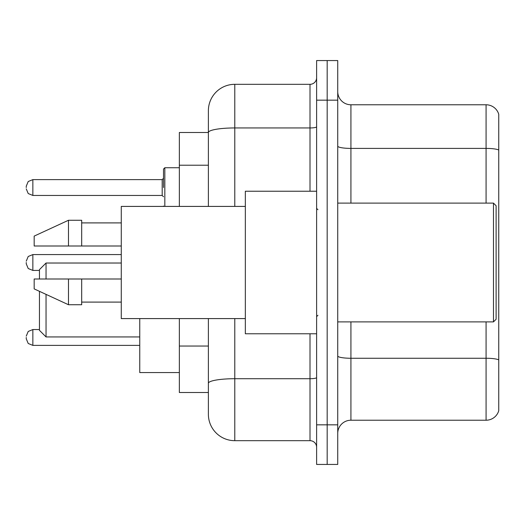 <?xml version="1.0" encoding="UTF-8"?>
<svg xmlns="http://www.w3.org/2000/svg" width="525" height="525" viewBox="0 0 525 525"><rect width="100%" height="100%" fill="white"/><g stroke="black" fill="none" stroke-linecap="round" stroke-linejoin="round"><path stroke-width="0.79" d="M208.386 132.497L179.353 132.497L179.353 206.41M234.787 318.59L234.787 440.678A26.394 26.394 0 0 1 208.386 414.277L208.386 392.503L179.353 392.503L179.353 318.59M208.386 414.277L208.386 318.59M316.614 424.837L316.614 464.435L327.173 464.435L327.173 424.837L327.173 464.435L337.733 464.435L337.733 424.837L327.173 424.837L327.173 100.163L327.173 424.837L316.614 424.837L316.614 100.163L327.173 100.163L327.173 60.565L327.173 100.163L337.733 100.163L337.733 424.837M337.733 100.163L337.733 60.565L316.614 60.565L316.614 100.163M234.787 440.678L310.012 440.678L310.012 333.769M208.386 157.959L208.386 110.722A26.394 26.394 0 0 1 234.787 84.322L310.012 84.322A6.602 6.602 0 0 0 316.614 77.726M208.386 387.883L208.386 353.292M208.386 206.41L208.386 132.53A26.394 4.581 180 0 1 234.787 127.949L310.012 127.949L310.012 84.322M208.386 110.722L208.386 125.239M316.614 447.274A6.602 6.602 0 0 0 310.012 440.678M498.75 360.091L498.75 410.714A13.197 13.197 0 0 1 486.078 420.223L350.93 420.223A13.197 13.197 0 0 0 337.733 433.42M498.75 114.286A13.197 13.197 0 0 0 486.078 104.777A13.197 13.197 0 0 1 498.75 114.286L498.75 410.714M498.75 150.058A13.197 2.29 180 0 0 486.078 148.404L486.078 104.777L350.93 104.777A13.197 13.197 0 0 1 337.733 91.58A13.197 13.197 0 0 0 350.93 104.777L350.93 203.109M39.447 291.336L39.447 330.337L46.049 336.938L139.755 336.938M46.049 294.381L46.049 336.938M139.755 318.59L139.755 372.573L179.353 372.573M39.447 278.998L39.447 269.627L46.049 263.025L46.049 278.998M493.474 203.109L496.112 205.748L496.112 319.252L493.474 321.891L493.474 203.109L337.733 203.109M316.614 191.231L245.339 191.231L245.339 333.769L316.614 333.769M245.339 206.41L121.275 206.41L121.275 318.59L245.339 318.59M68.486 246.002L34.171 246.002L34.171 236.106L68.486 220.264L68.486 246.002L121.275 246.002M68.486 220.264L81.683 220.264L81.683 246.002M121.275 278.998L81.683 278.998L81.683 304.736L68.486 304.736L68.486 278.998L34.171 278.998L34.171 288.894L68.486 304.736M34.171 278.998L42.906 278.998M81.683 278.998L68.486 278.998M26.25 337.463L26.25 338.789L26.25 337.463M26.25 262.5L26.25 263.819L26.25 262.5M163.511 187.537L163.511 169.057L163.511 187.537M26.25 187.537L26.25 186.211L26.25 187.537M208.386 165.218L179.353 165.218M208.386 346.034L179.353 346.034M316.614 377.573A6.602 1.148 0 0 1 310.012 378.715L234.787 378.715A26.394 4.581 180 0 0 208.386 383.303M234.787 84.322L234.787 206.41M310.012 191.231L310.012 127.949A6.602 1.148 0 0 0 316.614 126.801M498.75 359.907A13.197 2.29 180 0 0 486.078 358.26L350.93 358.26L350.93 420.223M486.078 420.223L486.078 321.891M486.078 203.109L486.078 148.404L350.93 148.404A13.197 2.29 0 0 1 337.733 146.114M350.93 321.891L350.93 358.26A13.197 2.29 0 0 1 337.733 355.97M39.447 329.549L32.852 329.549L28.219 331.446L26.25 336.144L28.219 331.446L32.852 329.549L28.219 331.446L26.25 336.144L28.219 331.446L32.852 329.549L28.219 331.446L26.25 336.144L28.219 331.446L32.852 329.549L28.219 331.446L26.25 336.144L28.219 331.446L32.852 329.549L32.852 345.384L28.219 343.488L26.25 338.789L28.219 343.488L32.852 345.384L28.219 343.488L26.25 338.789L28.219 343.488L32.852 345.384L28.219 343.488L26.25 338.789L28.219 343.488L32.852 345.384L28.219 343.488L26.25 338.789L28.219 343.488L32.852 345.384L139.755 345.384M121.275 254.579L32.852 254.579L32.852 270.421L28.219 268.524L26.25 263.819M179.353 167.737L164.83 167.737L164.83 206.41M162.192 179.616L32.852 179.616L32.852 195.451L162.192 195.451L162.192 179.616L163.511 178.297M46.049 263.025L121.275 263.025M337.733 321.891L493.474 321.891M317.933 209.705L316.614 208.386M81.683 222.902L121.275 222.902M81.683 302.098L121.275 302.098M317.933 315.295L316.614 316.614M32.852 270.421L39.447 270.421M32.852 254.579L28.219 256.476L26.25 261.181M163.57 206.41L163.511 206.01M32.852 195.451L28.219 193.554L26.25 188.856M32.852 179.616L28.219 181.512L26.25 186.211M162.192 195.451L163.511 196.77M164.83 167.737L163.511 169.057"/></g></svg>
